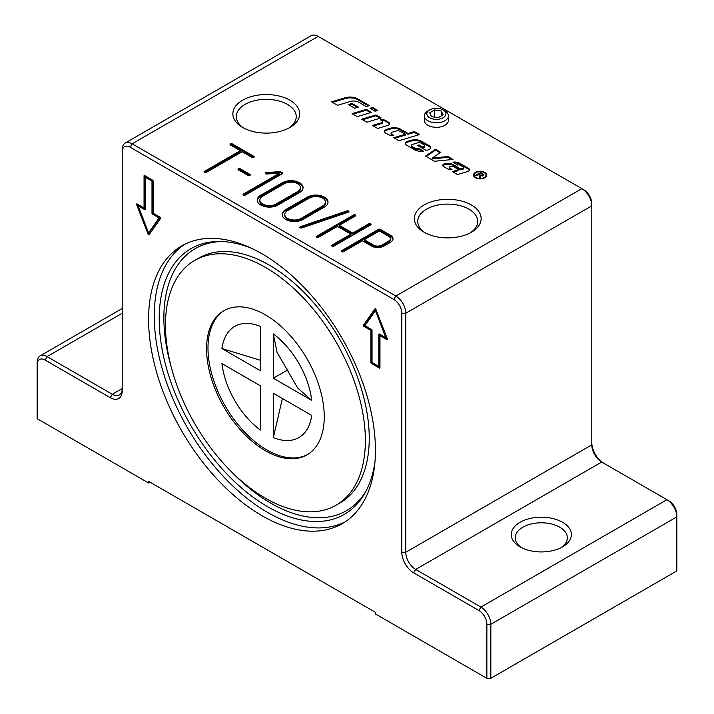 <?xml version="1.0" encoding="UTF-8"?>
<svg xmlns="http://www.w3.org/2000/svg" width="714" height="714" viewBox="0 0 714 714"><rect width="100%" height="100%" fill="white"/><g stroke="black" fill="none" stroke-linecap="round" stroke-linejoin="round"><path stroke-width="1.07" d="M262.011 253.8A160.4 92.606 60 0 1 366.8 395.145A160.4 92.606 60 0 1 342.211 523.683A160.4 92.606 60 0 1 262.011 515.74A160.4 92.606 60 0 1 157.223 374.386A160.4 92.606 60 0 1 181.811 245.857A160.4 92.606 60 0 1 262.011 253.8M344.996 521.961A160.4 92.606 60 0 1 267.679 512.465A160.4 92.606 60 0 1 163.676 373.699A160.4 92.606 60 0 1 184.694 244.304M288.608 128.172A29.979 17.306 0 0 0 296.239 116.632A29.979 17.306 0 0 0 287.456 104.396A29.979 17.306 0 0 0 254.791 100.647A29.979 17.306 0 0 0 236.289 116.632A29.979 17.306 0 0 0 243.92 128.172M289.884 100.192A33.406 19.287 180 0 1 289.884 127.467A33.406 19.287 180 0 1 242.644 127.467L242.644 127.467A33.406 19.287 180 0 1 242.644 100.192A33.406 19.287 180 0 1 289.884 100.192M470.08 232.942A29.979 17.306 0 0 0 477.711 221.402A29.979 17.306 0 0 0 468.928 209.166A29.979 17.306 0 0 0 436.263 205.418A29.979 17.306 0 0 0 417.761 221.402A29.979 17.306 0 0 0 425.392 232.942M471.356 204.963A33.406 19.287 180 0 1 471.356 232.237A33.406 19.287 180 0 1 424.116 232.237L424.116 232.237A33.406 19.287 180 0 1 424.116 204.963A33.406 19.287 180 0 1 471.356 204.963M521.559 547.656A26.061 15.048 180 0 1 515.24 537.838A26.061 15.048 180 0 1 531.332 523.933A26.061 15.048 180 0 1 559.74 527.2A26.061 15.048 180 0 1 567.371 537.838A26.061 15.048 180 0 1 561.061 547.656M562.578 522.282A30.077 17.368 0 0 0 520.042 522.282A30.077 17.368 0 0 0 520.042 546.844L520.042 546.844A30.077 17.368 0 0 0 562.578 546.844A30.077 17.368 0 0 0 562.578 522.282M374.966 461.779A153.385 88.554 60 0 1 365.372 492.303A153.385 88.554 60 0 1 267.679 506.735A153.385 88.554 60 0 1 161.944 348.352A153.385 88.554 60 0 1 220.564 241.484A153.385 88.554 60 0 1 251.792 248.436M265.412 498.22A141.354 81.61 60 0 1 173.065 373.654A141.354 81.61 60 0 1 194.735 260.387A141.354 81.61 60 0 1 265.412 267.384A141.354 81.61 60 0 1 357.759 391.95A141.354 81.61 60 0 1 336.089 505.217A141.354 81.61 60 0 1 265.412 498.22M307.716 454.443A83.208 48.043 60 0 1 266.831 449.927A83.208 48.043 60 0 1 212.665 377.251A83.208 48.043 60 0 1 224.526 310.34M265.412 314.865A83.208 48.043 60 0 1 319.774 388.193A83.208 48.043 60 0 1 307.02 454.863A83.208 48.043 60 0 1 265.412 450.748A83.208 48.043 60 0 1 211.049 377.42A83.208 48.043 60 0 1 223.812 310.742A83.208 48.043 60 0 1 265.412 314.865M438.869 119.167A9.568 5.525 180 0 1 428.105 116.587A9.568 5.525 180 0 1 429.632 109.92A9.568 5.525 180 0 1 433.916 108.492A9.568 5.525 180 0 1 443.162 109.92A9.568 5.525 180 0 1 438.869 119.167M429.632 109.92L427.891 110.929A12.031 6.944 0 0 0 424.366 115.838A12.031 6.944 0 0 0 439.512 122.549A12.031 6.944 0 0 0 448.428 115.838A12.031 6.944 0 0 0 444.902 110.929L443.162 109.92M448.428 115.838L448.428 120.38A12.031 6.944 180 0 1 439.512 127.083A12.031 6.944 180 0 1 427.891 125.289A12.031 6.944 180 0 1 424.366 120.38L424.366 115.838M475.908 177.509A5.917 3.418 0 0 0 482.352 178.241A5.917 3.418 0 0 0 486.002 175.091A5.917 3.418 0 0 0 484.271 172.672A5.917 3.418 0 0 0 477.827 171.931A5.917 3.418 0 0 0 474.176 175.091A5.917 3.418 0 0 0 475.908 177.509M485.582 177.179A5.917 3.418 0 0 0 486.002 175.912L486.002 175.091M485.582 173.814A6.578 3.793 180 0 1 486.627 175.501M484.744 172.404A6.578 3.793 180 0 1 486.671 175.091A6.578 3.793 180 0 1 482.61 178.598A6.578 3.793 180 0 1 475.444 177.777A6.578 3.793 180 0 1 473.516 175.091A6.578 3.793 180 0 1 477.577 171.583A6.578 3.793 180 0 1 484.744 172.404M370.941 108.814L372.654 108.305L376.894 110.75M372.654 107.484L377.822 110.474L375.18 111.259L370.004 108.269L372.654 107.484L372.654 108.305M473.552 175.501A6.578 3.793 180 0 1 474.605 173.814M474.176 175.091L474.176 175.912A5.917 3.418 0 0 0 474.605 177.179M478.55 174.519L479.076 174.216M479.451 177.599L479.612 175.983M480.611 173.279L480.611 172.511L483.842 174.814L483.244 175.599L480.486 175.573L480.629 176.769M482.86 174.627L483.681 175.233M482.566 176.028L482.307 174.939M479.772 175.385L480.486 175.796M480.495 174.984L482.566 175.207L482.307 174.127L480.727 173.216L479.076 174.162L480.495 175.582M479.076 174.823L479.076 174.162M480.629 176.126L480.022 177.929L479.192 177.456L479.612 175.162L478.505 174.493L476.283 175.778L475.622 175.394L480.611 172.511M480.486 175.573L480.513 176.644M482.566 175.858L482.307 174.127M479.808 176.403L479.612 175.162M426.196 156.464L435.478 150.136L435.478 149.315L440.69 152.323L432.265 158.071L447.99 156.536L453.024 159.445L434.496 161.257L425.553 156.089L435.478 149.315M435.478 150.136L440.038 152.769M447.99 156.536L447.99 157.357L432.265 158.892L432.265 158.071M447.99 157.357L451.81 159.561M381.579 120.505A5.105 2.945 180 0 1 385.631 121.353L388.657 123.103A3.4 1.964 180 0 1 389.576 124.084M373.44 126.003L381.383 123.62A2.267 1.312 0 0 0 382.606 122.46L382.606 121.639A2.267 1.312 0 0 0 381.945 120.72L380.401 119.827A5.105 2.945 180 0 1 385.631 120.532L388.657 122.281A3.4 1.964 180 0 1 389.657 123.674A3.4 1.964 180 0 1 387.818 125.414L377.679 128.449L372.503 125.468L381.383 122.808A2.267 1.312 0 0 0 382.606 121.639M418.404 145.942L422.661 147.834L423.688 147.521A1.981 1.142 0 0 0 424.759 146.504L424.759 145.683A1.981 1.142 0 0 0 424.178 144.88L421.421 143.282A3.4 1.964 0 0 0 417.449 142.925L412.638 144.371A2.267 1.312 0 0 0 411.407 145.531A2.267 1.312 0 0 0 412.076 146.459L414.557 147.896A3.4 1.964 0 0 0 418.431 148.28L423.456 151.172A9.077 5.239 180 0 1 414.682 149.815L406.427 145.049A3.972 2.294 180 0 1 405.266 143.434A3.972 2.294 180 0 1 407.408 141.39L410.961 140.328A9.077 5.239 180 0 1 421.555 141.274L429.266 145.727A4.543 2.624 180 0 1 430.596 147.584A4.543 2.624 180 0 1 428.15 149.904L426.249 150.475L417.467 145.397L419.056 144.924L422.661 147.013L423.688 146.7A1.981 1.142 0 0 0 424.759 145.683M422.661 147.834L422.661 147.013M419.056 145.745L419.056 144.924M405.329 143.835A3.972 2.294 180 0 1 407.408 142.211L410.961 141.149A9.077 5.239 180 0 1 421.555 142.095L429.266 146.548A4.543 2.624 180 0 1 430.542 147.994M411.407 145.531L411.407 146.352A2.267 1.312 0 0 0 412.076 147.28L414.557 148.708A3.4 1.964 0 0 0 418.431 149.092L418.431 148.28M418.431 149.092L422.269 151.306M362.605 119.747L375.939 115.757L380.178 118.203M375.939 115.757L375.939 114.936L381.115 117.926L366.844 122.201L361.668 119.211L375.939 114.936M366.228 106.556L358.812 102.272A7.372 4.257 0 0 0 350.208 101.504L337.561 105.288L331.582 101.834L345.183 97.764A10.781 6.221 180 0 1 357.768 98.889L369.397 105.61L366.228 106.556M332.519 102.379L345.183 98.586A10.781 6.221 180 0 1 357.768 99.71L368.469 105.886M352.975 114.186L366.309 110.197L370.548 112.651M366.309 109.376L371.485 112.366L357.223 116.641L352.047 113.651L366.309 109.376L366.309 110.197M458.683 169.655L453.854 166.871A3.124 1.803 0 0 0 450.213 166.549L450.115 166.576A1.705 0.982 0 0 0 449.195 167.451A1.705 0.982 0 0 0 449.695 168.147L451.971 169.459A4.543 2.624 180 0 1 447.544 168.79L443.59 166.505A2.838 1.642 180 0 1 442.76 165.345A2.838 1.642 180 0 1 444.286 163.89L444.51 163.827A7.372 4.257 180 0 1 453.122 164.595L460.798 169.031L462.77 168.433A1.705 0.982 0 0 0 463.689 167.558A1.705 0.982 0 0 0 463.19 166.871L460.592 165.362A2.838 1.642 0 0 0 457.46 165.014L452.935 162.167A6.81 3.927 180 0 1 459.513 163.185L468.491 168.379A3.4 1.964 180 0 1 469.491 169.762A3.4 1.964 180 0 1 467.652 171.512L457.513 174.546L452.337 171.556L458.683 169.655L458.683 170.476L453.274 172.101M453.783 162.89A6.81 3.927 180 0 1 459.513 164.006L468.491 169.191A3.4 1.964 180 0 1 469.419 170.173M449.195 167.451L449.195 168.272A1.705 0.982 0 0 0 449.695 168.968L450.721 169.557M442.85 165.755A2.838 1.642 180 0 1 444.286 164.711L444.51 164.648A7.372 4.257 180 0 1 453.122 165.416L460.798 169.843L460.798 169.031M460.798 169.843L462.77 169.254A1.705 0.982 0 0 0 463.689 168.379L463.689 167.558M349.271 105.101L352.029 104.271L357.482 107.412M352.029 104.271L352.029 103.45L358.41 107.136L354.715 108.242L348.334 104.565L352.029 103.45M384.471 131.795A3.972 2.294 180 0 1 386.551 130.171L390.103 129.109A9.077 5.239 180 0 1 400.697 130.055L408.033 134.286L408.033 133.473L414.37 131.572L419.546 134.562L398.939 140.729L393.771 137.74L405.391 134.259L400.59 131.483A3.972 2.294 0 0 0 395.949 131.073L392.298 132.161A2.267 1.312 0 0 0 391.076 133.331A2.267 1.312 0 0 0 391.745 134.259L393.753 135.419A4.543 2.624 180 0 1 388.773 134.857L385.569 133.009A3.972 2.294 180 0 1 384.4 131.385A3.972 2.294 180 0 1 386.551 129.35L390.103 128.288A9.077 5.239 180 0 1 400.697 129.234L408.033 133.473M391.076 133.331L391.076 134.143A2.267 1.312 0 0 0 391.745 135.071L392.646 135.598M394.699 138.275L405.391 135.08L405.391 134.259M408.033 134.286L414.37 132.393L414.37 131.572M414.37 132.393L418.618 134.839M431.488 116.668L429.685 112.794L434.594 109.956L441.306 110.991L443.108 114.865L438.191 117.703L431.488 116.668M441.306 115.909L441.306 110.991M434.594 117.15L434.594 109.956M260.307 326.378L260.307 370.691L221.929 348.53A64.162 37.048 60 0 1 260.307 326.378M288.295 371.137L286.966 370.361L286.966 368.817M273.355 378.224L273.355 333.911L277.059 352.323L297.631 387.961L311.723 400.375L273.355 378.224L286.966 370.361M221.929 363.596L260.307 385.747L260.307 430.06A64.162 37.048 60 0 1 221.929 363.596M273.355 437.593L273.355 393.28L311.723 415.441A64.162 37.048 60 0 1 273.355 437.593L282.396 398.501M273.355 333.911A64.162 37.048 60 0 1 311.723 400.375M221.929 348.53L260.307 360.249M378.831 366.434L378.831 334.348A0.803 0.464 60 0 1 379.402 334.018L385.908 337.776L375.43 310.768L364.952 325.673L371.458 329.431A0.803 0.464 60 0 1 372.03 330.412L372.03 362.507L378.831 366.434L379.687 365.943L379.687 334.179M385.908 337.776L386.738 337.294M375.43 310.768L376.26 310.295M375.466 308.823L364.327 324.665A0.803 0.464 -120 0 0 364.818 325.932L371.744 329.922L371.744 362.016A0.803 0.464 -120 0 0 372.315 362.998L379.964 367.415M371.458 363.488A0.803 0.464 60 0 1 370.896 362.507L370.896 330.412L363.97 326.423A0.803 0.464 60 0 1 363.48 325.156L374.939 308.85A0.803 0.464 60 0 1 375.921 309.421L387.381 338.954A0.803 0.464 60 0 1 386.89 339.65L379.964 335.651L379.964 367.746A0.803 0.464 60 0 1 379.402 368.067L371.458 363.488L372.315 362.998M379.964 335.651L380.821 335.161L387.381 338.954M370.896 330.412L371.744 329.922M138.114 205.846L148.592 232.844L159.061 217.94L152.555 214.182A0.803 0.464 60 0 1 151.993 213.2L151.993 181.115L145.183 177.188L145.183 209.273A0.803 0.464 60 0 1 144.621 209.604L138.114 205.846L138.962 205.355L145.183 208.943M148.093 234.201L136.633 204.668A0.803 0.464 60 0 1 137.133 203.963L144.049 207.961L144.049 175.876A0.803 0.464 60 0 1 144.621 175.546L152.555 180.133A0.803 0.464 60 0 1 153.126 181.115L153.126 213.2L160.052 217.199A0.803 0.464 60 0 1 160.543 218.466L149.083 234.763A0.803 0.464 60 0 1 148.093 234.201L159.918 217.449L153.412 213.691A0.803 0.464 60 0 1 152.841 212.71L152.841 180.624L146.04 176.697L145.183 177.188M159.061 217.94L159.918 217.449M151.993 181.115L152.841 180.624M144.049 207.961L144.897 207.471L144.897 175.715M136.633 204.668L137.49 204.177L138.132 205.828M148.949 233.71A0.803 0.464 -120 0 0 149.404 234.299M150.002 482.173L148.592 482.994L37.155 418.663L37.155 364.631A11.228 6.48 60 0 1 45.089 360.052L110.304 397.707A16.841 9.728 -120 0 0 122.219 390.826L122.219 151.805A11.228 6.48 60 0 1 130.153 147.227L393.86 299.478A11.228 6.48 60 0 1 401.803 313.223L401.803 552.243A16.841 9.728 -120 0 0 413.709 572.869L478.924 610.524A11.228 6.48 60 0 1 486.868 624.277L486.868 678.3L490.839 678.3L490.839 624.277A14.039 8.104 -120 0 0 480.915 607.087L415.7 569.433A14.039 8.104 60 0 1 405.775 552.243L405.775 313.223A14.039 8.104 -120 0 0 395.851 296.033L132.144 143.791A14.039 8.104 -120 0 0 125.128 143.095A14.039 8.104 -120 0 0 122.219 149.521L122.219 151.805M148.592 482.994L148.592 481.361L375.43 612.326L375.43 613.96L486.868 678.3M125.128 143.095L311.134 35.7A14.039 8.104 60 0 1 318.149 36.396L581.856 188.648A14.039 8.104 60 0 1 591.781 205.837L591.781 444.849A14.039 8.104 -120 0 0 601.706 462.038L666.921 499.693A14.039 8.104 60 0 1 676.845 516.882L676.845 514.589A11.228 6.48 -120 0 0 668.911 500.835L666.921 499.693L480.915 607.087L478.924 610.524M486.868 624.277L490.839 624.277L676.845 516.882L676.845 570.905L490.839 678.3M110.304 397.707L112.294 394.262L122.219 388.532A14.039 8.104 60 0 1 119.309 394.958A14.039 8.104 60 0 1 112.294 394.262L47.079 356.616A14.039 8.104 -120 0 0 40.055 355.92A14.039 8.104 -120 0 0 37.155 362.346L37.155 364.631M249.954 175.385A1.303 0.75 0 0 0 249.891 175.341L240.243 169.78A1.303 0.75 0 0 0 238.342 169.816M238.405 169.861A1.303 0.75 180 0 1 238.021 169.325A1.303 0.75 180 0 1 238.824 168.629A1.303 0.75 180 0 1 240.243 168.799L249.891 174.359A1.303 0.75 180 0 1 250.266 174.894A1.303 0.75 180 0 1 249.463 175.59A1.303 0.75 180 0 1 248.044 175.421L238.405 169.861M348.628 212.058A1.303 0.75 0 0 0 346.986 211.897L300.478 227.614A1.303 0.75 0 0 0 300.157 227.766M301.799 227.927A1.303 0.75 180 0 1 300.496 227.936A1.303 0.75 180 0 1 299.835 227.275A1.303 0.75 180 0 1 300.478 226.633L346.986 210.916A1.303 0.75 180 0 1 348.289 210.907A1.303 0.75 180 0 1 348.95 211.567A1.303 0.75 180 0 1 348.298 212.21L301.799 227.927M282.28 173.743A1.303 0.75 0 0 0 282.208 173.707L280.798 172.886A1.303 0.75 0 0 0 279.736 172.672L266.411 173.493A1.303 0.75 0 0 0 265.563 173.743M266.688 174.002A1.303 0.75 180 0 1 265.242 173.252A1.303 0.75 180 0 1 266.411 172.511L279.736 171.69A1.303 0.75 180 0 1 280.798 171.904L282.208 172.726A1.303 0.75 180 0 1 282.592 173.252A1.303 0.75 180 0 1 282.208 173.788L245.348 195.074A1.303 0.75 180 0 1 243.929 195.234A1.303 0.75 180 0 1 243.126 194.538A1.303 0.75 180 0 1 243.51 194.003L279.451 173.252L266.688 174.002M279.451 173.252L279.451 174.234L243.51 194.984A1.303 0.75 0 0 0 243.438 195.029M253.925 157.375A1.303 0.75 0 0 0 253.854 157.339L232.309 144.888A1.303 0.75 0 0 0 230.399 144.933M230.461 144.978A1.303 0.75 180 0 1 230.087 144.442A1.303 0.75 180 0 1 230.89 143.746A1.303 0.75 180 0 1 232.309 143.907L253.854 156.348A1.303 0.75 180 0 1 254.238 156.884A1.303 0.75 180 0 1 253.434 157.58A1.303 0.75 180 0 1 252.015 157.419L242.162 151.725L206.221 172.476A1.303 0.75 180 0 1 204.802 172.636A1.303 0.75 180 0 1 203.999 171.949A1.303 0.75 180 0 1 204.374 171.414L240.315 150.663L230.461 144.978M240.315 150.663L240.315 151.645L204.374 172.395A1.303 0.75 0 0 0 204.311 172.44M355.438 215.985A1.303 0.75 0 0 0 353.528 215.94L316.668 237.226A1.303 0.75 0 0 0 316.597 237.262M318.506 237.307A1.303 0.75 180 0 1 317.087 237.467A1.303 0.75 180 0 1 316.284 236.771A1.303 0.75 180 0 1 316.668 236.245L353.528 214.959A1.303 0.75 180 0 1 354.947 214.798A1.303 0.75 180 0 1 355.75 215.494A1.303 0.75 180 0 1 355.367 216.021L339.275 225.312L352.743 233.094L368.835 223.803A1.303 0.75 180 0 1 370.263 223.634A1.303 0.75 180 0 1 371.066 224.33A1.303 0.75 180 0 1 370.682 224.865L333.822 246.143A1.303 0.75 180 0 1 332.403 246.312A1.303 0.75 180 0 1 331.591 245.616A1.303 0.75 180 0 1 331.974 245.081L350.904 234.156L337.436 226.383L318.506 237.307M350.904 234.156L350.904 235.138L331.974 246.062A1.303 0.75 0 0 0 331.912 246.107M370.744 224.821A1.303 0.75 0 0 0 368.835 224.785L352.743 234.076L339.275 226.293L339.275 225.312M352.743 233.094L352.743 234.076M364.229 239.717L364.229 240.707L373.52 246.062A5.917 3.418 0 0 0 381.883 246.062L388.684 242.135A5.917 3.418 0 0 0 390.415 239.717L390.415 238.735A5.917 3.418 0 0 0 388.684 236.325L379.402 230.961L364.229 239.717L373.52 245.081A5.917 3.418 0 0 0 381.883 245.081L388.684 241.153A5.917 3.418 0 0 0 390.415 238.735M392.986 239.226A8.523 4.918 0 0 0 390.531 236.245L380.321 230.345A1.303 0.75 0 0 0 378.482 230.345L341.613 251.631A1.303 0.75 0 0 0 341.551 251.667M343.461 251.712A1.303 0.75 180 0 1 342.042 251.872A1.303 0.75 180 0 1 341.238 251.176A1.303 0.75 180 0 1 341.613 250.65L378.482 229.364A1.303 0.75 180 0 1 380.321 229.364L390.531 235.263A8.523 4.918 180 0 1 393.03 238.735A8.523 4.918 180 0 1 390.531 242.216L383.721 246.143A8.523 4.918 180 0 1 371.673 246.143L362.391 240.788L343.461 251.712M284.815 214.512L284.815 215.494A9.523 5.498 0 0 0 290.687 220.572A9.523 5.498 0 0 0 301.067 219.376L322.621 206.935A9.523 5.498 0 0 0 325.406 203.053L325.406 202.071A9.523 5.498 0 0 0 319.533 196.984A9.523 5.498 0 0 0 309.153 198.18L287.599 210.621A9.523 5.498 0 0 0 284.815 214.512A9.523 5.498 0 0 0 290.687 219.591A9.523 5.498 0 0 0 301.067 218.395L322.621 205.953A9.523 5.498 0 0 0 325.406 202.071M327.985 202.562A12.129 7.006 0 0 0 320.131 196.493A12.129 7.006 0 0 0 307.306 198.099L285.761 210.541A12.129 7.006 0 0 0 282.235 215.003M302.914 219.466A12.129 7.006 180 0 1 289.697 220.983A12.129 7.006 180 0 1 282.208 214.512A12.129 7.006 180 0 1 285.761 209.559L307.306 197.118A12.129 7.006 180 0 1 320.524 195.6A12.129 7.006 180 0 1 328.012 202.071A12.129 7.006 180 0 1 324.459 207.024L302.914 219.466M284.199 183.775L262.645 196.216A9.523 5.498 0 0 0 259.86 200.107A9.523 5.498 0 0 0 265.733 205.186A9.523 5.498 0 0 0 276.113 203.99L297.667 191.548A9.523 5.498 0 0 0 300.46 187.666A9.523 5.498 0 0 0 294.579 182.579A9.523 5.498 0 0 0 284.199 183.775M259.86 200.107L259.86 201.089A9.523 5.498 0 0 0 265.733 206.167A9.523 5.498 0 0 0 276.113 204.972L297.667 192.53A9.523 5.498 0 0 0 300.46 188.648L300.46 187.666M303.031 188.157A12.129 7.006 0 0 0 295.177 182.088A12.129 7.006 0 0 0 282.351 183.694L260.806 196.136A12.129 7.006 0 0 0 257.281 200.598M277.96 205.052A12.129 7.006 180 0 1 264.742 206.578A12.129 7.006 180 0 1 257.254 200.107A12.129 7.006 180 0 1 260.806 195.154L282.351 182.713A12.129 7.006 180 0 1 295.578 181.195A12.129 7.006 180 0 1 303.066 187.666A12.129 7.006 180 0 1 299.505 192.61L277.96 205.052M401.803 313.223L405.775 313.223L591.781 205.837L591.781 203.544A11.228 6.48 -120 0 0 583.847 189.79L581.856 188.648L583.847 189.79L581.856 188.648L395.851 296.033L393.86 299.478M603.669 463.172A16.841 9.728 60 0 1 591.781 442.555M601.706 462.038L415.7 569.433L413.709 572.869M366.273 490.598A151.297 87.349 60 0 1 270.856 503.191A151.297 87.349 60 0 1 231.122 471.418M194.735 260.387L198.617 258.147A141.354 81.61 60 0 1 269.294 265.144A141.354 81.61 60 0 1 369.245 438.271A141.354 81.61 60 0 1 339.971 502.977L336.089 505.217M171.521 368.192A151.297 87.349 60 0 1 163.872 317.9A151.297 87.349 60 0 1 222.491 241.555M482.825 174.564L482.825 173.788M479.567 177.286L479.567 176.474M388.657 123.103L388.657 122.281M385.631 121.353L385.631 120.532M381.383 123.62L381.383 122.808M423.688 147.521L423.688 146.7M429.266 146.548L429.266 145.727M421.555 142.095L421.555 141.274M410.961 141.149L410.961 140.328M407.408 142.211L407.408 141.39M412.076 147.28L412.076 146.459M414.557 148.708L414.557 147.896M357.768 99.71L357.768 98.889M345.183 98.586L345.183 97.764M468.491 169.191L468.491 168.379M459.513 164.006L459.513 163.185M449.695 168.968L449.695 168.147M444.286 164.711L444.286 163.89M444.51 164.648L444.51 163.827M453.122 165.416L453.122 164.595M462.77 169.254L462.77 168.433M386.551 130.171L386.551 129.35M391.745 135.071L391.745 134.259M390.103 129.109L390.103 128.288M400.697 130.055L400.697 129.234M378.831 334.348L379.402 334.018M370.896 362.507L371.744 362.016M379.402 368.067L379.964 367.746M386.89 339.65L387.461 339.32M363.48 325.156L364.327 324.665M363.97 326.423L364.818 325.932M144.621 209.604L145.183 209.273M152.555 214.182L153.412 213.691M151.993 213.2L152.841 212.71M144.049 175.876L144.621 175.546M122.219 313.232L47.079 356.616L45.089 360.052M240.243 168.799L240.243 169.78M249.891 174.359L249.891 175.341M300.478 226.633L300.478 227.614M346.986 210.916L346.986 211.897M266.411 172.511L266.411 173.493M243.51 194.003L243.51 194.984M282.208 172.726L282.208 173.707M280.798 171.904L280.798 172.886M279.736 171.69L279.736 172.672M232.309 143.907L232.309 144.888M204.374 171.414L204.374 172.395M253.854 156.348L253.854 157.339M316.668 236.245L316.668 237.226M331.974 245.081L331.974 246.062M368.835 223.803L368.835 224.785M353.528 214.959L353.528 215.94M373.52 245.081L373.52 246.062M381.883 245.081L381.883 246.062M388.684 241.153L388.684 242.135M341.613 250.65L341.613 251.631M390.531 235.263L390.531 236.245M380.321 229.364L380.321 230.345M378.482 229.364L378.482 230.345M301.067 218.395L301.067 219.376M322.621 205.953L322.621 206.935M285.761 209.559L285.761 210.541M307.306 197.118L307.306 198.099M276.113 203.99L276.113 204.972M297.667 191.548L297.667 192.53M260.806 195.154L260.806 196.136M282.351 182.713L282.351 183.694M318.149 36.396L132.144 143.791L130.153 147.227M591.781 444.849L405.775 552.243L401.803 552.243M482.887 175.582L482.887 174.769M122.219 308.484L40.055 355.92"/></g></svg>

